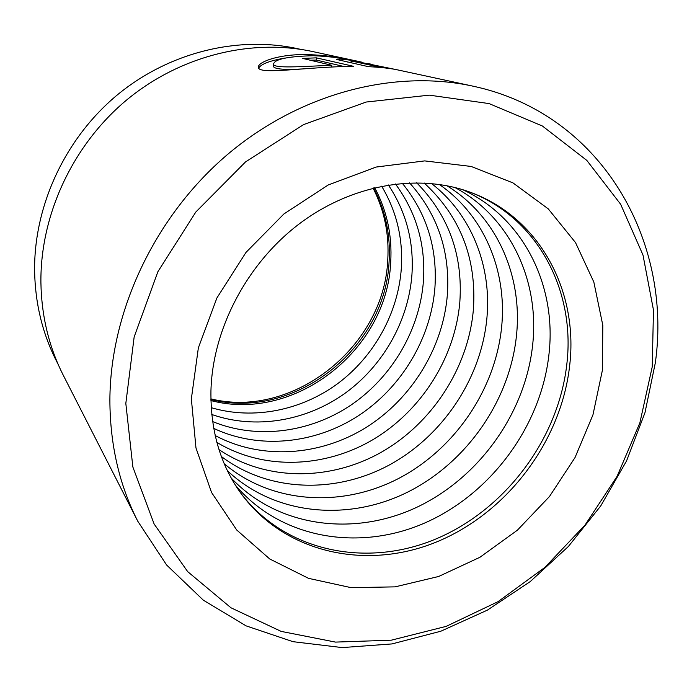 <?xml version="1.0" encoding="UTF-8"?>
<svg xmlns="http://www.w3.org/2000/svg" width="692" height="692" viewBox="0 0 692 692"><rect width="100%" height="100%" fill="white"/><g stroke="black" fill="none" stroke-linecap="round" stroke-linejoin="round"><path stroke-width="1.04" d="M300.553 49.331L297.179 48.596C237.218 35.621 168.338 52.436 116.507 95.582C64.849 138.893 33.908 206.026 34.6 270.866C35.18 303.537 42.515 333.691 56.597 361.319L58.163 364.39M472.593 86.076L398.722 70.126C391.758 68.508 381.603 67.349 368.256 66.631L336.45 59.417C336.537 58.751 341.199 59.01 350.446 60.195L361.613 62.116C346.182 58.543 330.136 56.407 313.467 55.715C287.543 56.389 274.231 59.235 273.53 64.261C274.17 68.629 300.674 66.544 331.753 65.282L302.508 58.388L316.391 57.86L353.595 66.328C307.949 66.7 258.661 75.143 258.436 67.479C256.862 62.366 278.893 53.63 308.718 54.642C323.934 55.17 339.167 57.142 354.39 60.559L312.741 51.571C250.919 38.242 179.66 55.758 125.953 100.574C72.409 145.562 40.274 215.229 40.906 282.301C41.459 316.045 48.976 347.15 63.456 375.6L137.794 521.258C119.309 485.023 110.011 444.61 109.881 400.011C110.262 311.348 154.809 216.475 227.149 154.8C299.679 93.282 393.921 69.027 472.593 86.076C601.556 113.35 672.468 240.79 655.359 362.66L644.961 412.743L626.545 460.933L600.742 505.921L568.348 546.516L530.219 581.6L487.358 610.145L440.865 631.208L392.009 643.923L342.194 647.591L292.984 641.674L246.084 625.862L203.344 600.18L166.625 565.018L137.794 521.258M285.329 58.007C270.157 60.602 261.282 63.941 258.696 68.015M397.64 69.892L355.749 61.346L351.614 61.043L375.202 66.181L385.409 67.427L398.367 70.048M350.325 62.392L347.289 61.977M240.323 492.514C285.095 552.337 367.348 568.262 436.756 538.618C506.336 508.923 558.98 438.01 566.956 363.015C575.182 290.925 538.281 218.802 471.096 192.549M235.401 485.153C281.35 539.483 360.385 551.922 426.35 522.287C492.436 492.548 541.784 424.577 549.128 352.816C556.437 285.389 523.628 217.816 462.714 189.677M231.24 478.086C277.976 527.468 353.967 536.88 416.757 507.297C479.634 477.575 526.015 412.285 532.805 343.483C539.345 280.295 510.082 216.89 454.826 187.463M227.443 470.759C274.681 515.306 347.557 521.837 407.181 492.358C466.866 462.714 510.341 400.097 516.613 334.21C522.417 275.226 496.527 215.956 446.772 185.672M224.251 463.752C271.705 503.923 341.64 507.945 398.35 478.613C455.102 449.082 495.948 388.913 501.752 325.716C506.942 270.572 483.993 215.108 439.178 184.383M221.371 456.504C268.807 492.384 335.732 494.019 389.535 464.868C443.338 435.51 481.606 377.789 486.978 317.256C491.579 265.927 471.425 214.278 431.427 183.458M218.983 449.566C266.195 481.563 330.283 481.122 381.396 452.187C432.483 423.028 468.415 367.556 473.389 309.48C476.849 258.687 460.431 216.51 424.11 182.93M216.873 442.387C263.652 470.577 324.842 468.147 373.256 439.472C421.618 410.564 455.241 357.349 459.851 301.738C462.991 254.959 448.589 215.29 416.627 182.731M215.177 435.519C261.377 460.249 319.825 456.097 365.731 427.699C411.576 399.068 443.105 347.946 447.378 294.602C450.233 251.49 437.629 214.243 409.56 182.852M213.733 428.391C259.171 449.739 314.825 443.944 358.214 415.875C401.516 387.563 430.978 338.544 434.931 287.483C437.5 248.013 426.627 213.274 402.303 183.276M212.634 421.575C257.199 439.844 310.215 432.612 351.259 404.889C392.2 376.915 419.776 329.85 423.443 280.909C425.753 244.795 416.42 212.479 395.426 183.968M211.778 414.482C255.305 429.732 305.613 421.16 344.296 393.817C382.866 366.232 408.557 321.149 411.956 274.335C414.015 241.569 406.152 211.778 388.359 184.963M211.224 407.675C253.635 420.182 301.383 410.442 337.86 383.498C374.216 356.328 398.194 313.078 401.334 268.262C403.168 238.602 396.603 211.233 381.629 186.174M210.922 400.573C294.93 422.812 387.209 349.789 390.703 262.182C392.312 235.635 386.966 210.809 374.692 187.696M652.253 366.743L653.464 310.007L642.989 255.019L620.655 204.27L586.807 160.388L542.398 126.005L489.071 103.584L429.291 95.15L366.206 102.035L303.598 124.586L245.496 161.945L195.81 212.046L157.897 271.697L134.161 336.926L125.823 403.427L132.864 467.022L154.143 524.052L187.679 571.627L230.946 607.775L281.151 631.389L335.499 642.098L391.335 640.178L446.236 626.346L498.041 601.659L544.855 567.414L585.017 525.09L617.1 476.321L639.858 422.89L652.253 366.743M367.054 63.292L370.523 64.053M375.15 67.02L375.202 66.181M385.375 67.972L385.409 67.427M343.812 66.467L316.287 60.066L316.391 57.86M316.287 60.066L310.189 60.204M331.667 66.934L331.753 65.282M302.897 68.923C284.715 69.97 274.897 69.183 273.444 66.562L273.478 65.723M373.628 187.956C385.513 210.757 390.677 235.193 389.112 261.265C385.643 348.223 294.472 420.866 210.896 399.483M569.776 364.632C578.149 291.79 540.59 218.957 472.394 193.042C421.696 173.32 355.23 182.809 301.478 222.218C247.848 261.68 212.617 328.25 210.948 390.651C210.394 430.735 220.463 465.067 241.136 493.638C285.684 554.335 368.447 570.831 438.399 541.196C508.525 511.509 561.705 440.129 569.776 364.632M191.355 398.86L198.362 347.842L216.89 297.984L245.989 252.407L283.902 213.966L328.216 184.98L376.137 167.049L424.706 160.899L471.148 166.452L512.988 182.904L548.254 208.863L575.51 242.572L593.84 282.068L602.81 325.283L602.403 370.211L592.94 414.915L575.017 457.568L549.483 496.51L517.374 530.202L479.945 557.268L438.624 576.488L395.054 586.868L351.034 587.638L308.563 578.356L269.75 558.989L236.725 530.011L211.544 492.462L195.974 447.983L191.355 398.86M351.51 62.92L351.614 61.043M210.887 398.886C293.503 419.291 384.285 346.45 387.754 259.881C389.311 234.328 384.415 210.394 373.057 188.094M351.017 62.808L351.121 60.896M273.444 66.562L273.53 64.261"/></g></svg>
